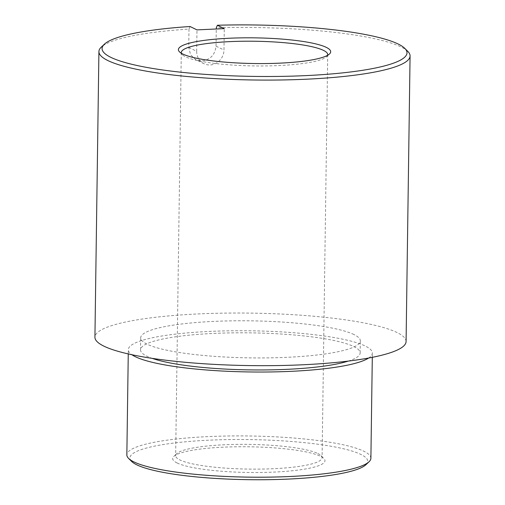 <?xml version="1.0" encoding="UTF-8"?>
<svg xmlns="http://www.w3.org/2000/svg" width="505" height="505" viewBox="0 0 505 505"><rect width="100%" height="100%" fill="white"/><g stroke="black" fill="none" stroke-linecap="round" stroke-linejoin="round"><path stroke-width="0.38" stroke-dasharray="2.52 1.89" d="M190.076 26.519L188.984 29.069A155.59 26.241 0.8 0 0 101.271 47.135M407.838 51.415A155.59 26.241 0.8 0 0 401.096 46.965A155.59 26.241 0.8 0 0 216.291 27.807M406.083 341.525A155.59 26.241 0.8 0 0 397.107 332.555A155.59 26.241 0.8 0 0 224.264 313.132A155.59 26.241 0.8 0 0 94.927 337.182M188.984 29.069L188.725 47.426L190.606 54.811L195.845 59.729L201.956 60.966C210.332 59.773 215.029 54.837 216.033 46.163L216.273 28.987M348.261 361.094A109.831 18.521 0.8 0 0 360.16 352.913A109.831 18.521 0.8 0 0 353.822 346.581A109.831 18.521 0.8 0 0 231.814 332.871A109.831 18.521 0.8 0 0 140.516 349.845A109.831 18.521 0.8 0 0 146.854 356.176A109.831 18.521 0.8 0 0 152.182 358.361M353.986 334.556A109.831 18.521 0.8 0 0 231.978 320.845A109.831 18.521 0.8 0 0 140.687 337.82A109.831 18.521 0.8 0 0 147.024 344.151A109.831 18.521 0.8 0 0 269.032 357.862A109.831 18.521 0.8 0 0 360.324 340.888A109.831 18.521 0.8 0 0 353.986 334.556M370.891 458.262A122.033 20.579 0.8 0 0 363.852 451.23A122.033 20.579 0.8 0 0 228.285 435.992A122.033 20.579 0.8 0 0 126.85 454.853M368.631 358.032A122.033 20.579 0.8 0 0 372.362 353.083A122.033 20.579 0.8 0 0 365.317 346.051A122.033 20.579 0.8 0 0 229.756 330.813A122.033 20.579 0.8 0 0 128.314 349.675A122.033 20.579 0.8 0 0 131.906 354.731M365.936 464.695A118.921 20.055 0.8 0 0 360.873 454.431A118.921 20.055 0.8 0 0 218.779 439.811A118.921 20.055 0.8 0 0 131.622 461.425M317.853 453.541A73.219 12.347 -179.2 0 1 321.029 455.636A73.219 12.347 -179.2 0 1 322.083 457.764A73.219 12.347 -179.2 0 1 261.218 469.082A73.219 12.347 -179.2 0 1 179.881 459.941A73.219 12.347 -179.2 0 1 175.652 455.718A73.219 12.347 -179.2 0 1 176.763 453.623A73.219 12.347 -179.2 0 1 242.76 444.349A73.219 12.347 -179.2 0 1 317.853 453.541M177.078 462.952A76.148 12.84 0.8 0 0 268.067 472.314A76.148 12.84 0.8 0 0 323.875 458.477A76.148 12.84 0.8 0 0 320.574 456.299A76.148 12.84 0.8 0 0 242.476 446.742A76.148 12.84 0.8 0 0 173.84 456.381A76.148 12.84 0.8 0 0 177.078 462.952M327.575 55.316A73.219 12.347 -179.2 0 1 326.602 56.705A73.219 12.347 -179.2 0 1 260.605 65.972A73.219 12.347 -179.2 0 1 185.505 56.781A73.219 12.347 -179.2 0 1 182.337 54.691A73.219 12.347 -179.2 0 1 181.396 53.278M188.725 47.426L196.672 51.308A14.493 13.446 116 0 0 203.963 63.699A14.493 13.446 116 0 0 210.124 64.956A14.493 13.446 116 0 0 223.98 50.039L224.277 28.621M196.672 51.308L196.969 29.883M216.033 46.163L223.98 50.039M140.516 349.845L140.687 337.82M128.257 353.929L128.314 349.675M321.029 455.636L323.875 458.477M327.707 54.603L322.083 457.764M326.602 56.705L329.525 53.94M203.963 63.699L195.839 59.729M182.337 54.691L179.49 51.845M181.282 52.564L175.652 455.718M176.763 453.623L173.84 456.381M372.299 357.332L372.362 353.083M360.16 352.913L360.324 340.888"/><path stroke-width="0.76" d="M190.076 26.519A152.478 25.717 0.8 0 0 104.383 44.2A152.478 25.717 0.8 0 0 110.866 57.355A152.478 25.717 0.8 0 0 293.064 76.103A152.478 25.717 0.8 0 0 404.814 48.398A152.478 25.717 0.8 0 0 398.205 44.036A152.478 25.717 0.8 0 0 217.384 25.25L224.277 28.621L196.969 29.883L190.076 26.519M104.383 44.2L101.271 47.135A155.59 26.241 0.8 0 0 98.917 51.592A155.59 26.241 0.8 0 0 107.893 60.562A155.59 26.241 0.8 0 0 280.736 79.986A155.59 26.241 0.8 0 0 410.073 55.935A155.59 26.241 0.8 0 0 407.838 51.415L404.814 48.398M216.273 28.987L216.291 27.807L217.384 25.25M98.917 51.592L94.927 337.182A155.59 26.241 0.8 0 0 103.904 346.152A155.59 26.241 0.8 0 0 276.753 365.576A155.59 26.241 0.8 0 0 406.083 341.525L410.073 55.935M128.257 353.929L126.85 454.853A122.033 20.579 0.8 0 0 128.598 458.401A122.033 20.579 0.8 0 0 133.888 461.892A122.033 20.579 0.8 0 0 259.052 477.212A122.033 20.579 0.8 0 0 369.041 461.759A122.033 20.579 0.8 0 0 370.891 458.262L372.299 357.332M131.906 354.731A122.033 20.579 0.8 0 0 135.359 356.713A122.033 20.579 0.8 0 0 256.041 372.021A122.033 20.579 0.8 0 0 368.631 358.032M128.598 458.401L131.622 461.425A118.921 20.055 0.8 0 0 136.779 464.821A118.921 20.055 0.8 0 0 258.749 479.75A118.921 20.055 0.8 0 0 365.936 464.695L369.041 461.759M181.396 53.278A73.219 12.347 -179.2 0 1 181.282 52.564A73.219 12.347 -179.2 0 1 242.148 41.246A73.219 12.347 -179.2 0 1 323.484 50.386A73.219 12.347 -179.2 0 1 327.707 54.603A73.219 12.347 -179.2 0 1 327.575 55.316M326.287 47.369A76.148 12.84 -179.2 0 1 329.525 53.94A76.148 12.84 -179.2 0 1 260.889 63.579A76.148 12.84 -179.2 0 1 182.791 54.022A76.148 12.84 -179.2 0 1 179.49 51.845A76.148 12.84 -179.2 0 1 235.292 38.008A76.148 12.84 -179.2 0 1 326.287 47.369M152.182 358.361A109.831 18.521 0.8 0 0 250.082 369.9A109.831 18.521 0.8 0 0 348.261 361.094"/></g></svg>

